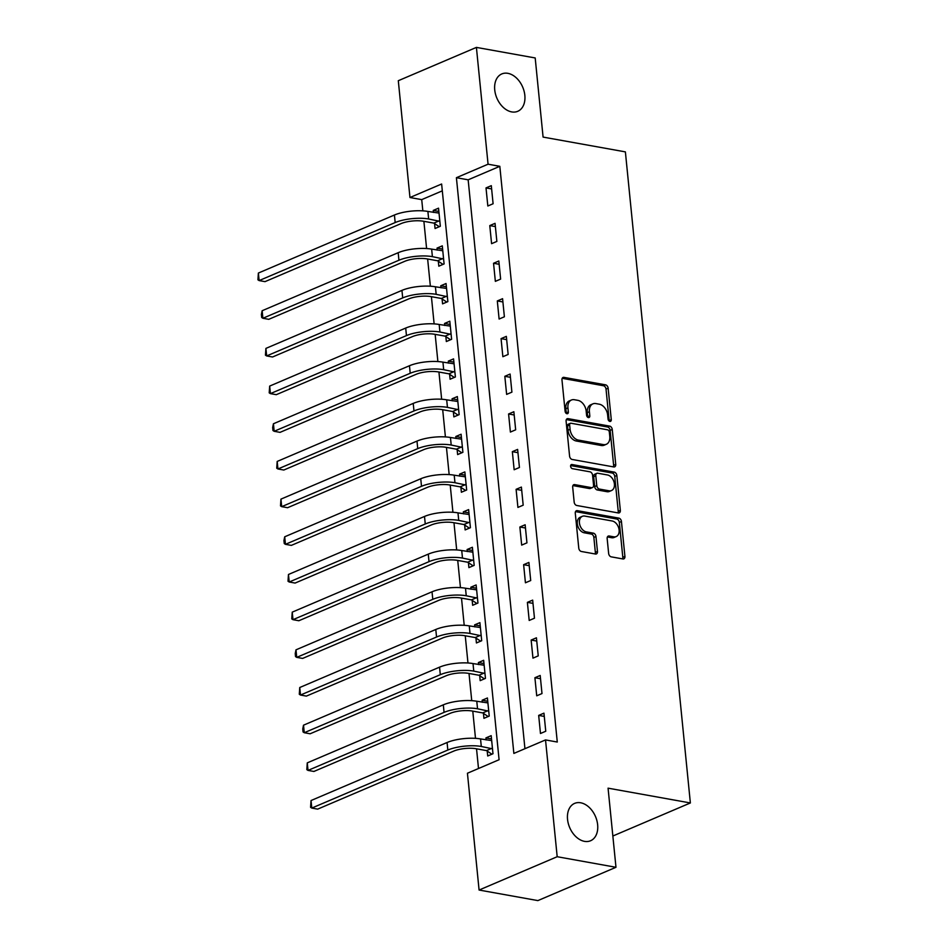 <?xml version="1.0" encoding="UTF-8"?>
<svg xmlns="http://www.w3.org/2000/svg" width="948" height="948" viewBox="0 0 948 948"><rect width="100%" height="100%" fill="white"/><g stroke="black" fill="none" stroke-linecap="round" stroke-linejoin="round"><path stroke-width="1.42" d="M609.872 421.422A2.18 1.505 66.9 0 0 610.512 421.362A2.18 1.505 66.9 0 0 611.27 419.644L608.142 388.206A3.117 2.157 66.9 0 0 605.535 384.841L563.989 377.375A3.117 2.157 66.9 0 0 563.065 377.458A3.117 2.157 66.9 0 0 561.974 379.911L565.115 411.349A2.18 1.505 66.9 0 0 566.94 413.707A2.18 1.505 66.9 0 0 567.591 413.648A2.18 1.505 66.9 0 0 568.35 411.93L567.935 407.865A9.966 6.885 66.9 0 1 571.419 400.02A9.966 6.885 66.9 0 1 574.381 399.724L577.842 400.34A9.966 6.885 66.9 0 1 586.172 411.136L586.575 415.212A2.18 1.505 66.9 0 0 588.4 417.57A2.18 1.505 66.9 0 0 589.052 417.499A2.18 1.505 66.9 0 0 589.81 415.793L589.407 411.716A9.966 6.885 66.9 0 1 592.879 403.872A9.966 6.885 66.9 0 1 595.842 403.575L599.302 404.204A9.966 6.885 66.9 0 1 607.644 414.999L608.047 419.063A2.18 1.505 66.9 0 0 609.872 421.422M609.161 421.102A2.18 1.505 66.9 0 0 609.161 420.545L606.033 389.107A3.117 2.157 66.9 0 0 603.426 385.729L562.211 378.323M566.229 413.387A2.18 1.505 66.9 0 0 566.24 412.83L565.826 408.766L567.935 407.865M587.689 417.25A2.18 1.505 66.9 0 0 587.701 416.682L587.298 412.617L589.407 411.716M580.662 802.778A20.311 14.03 66.9 0 0 574.618 803.383A20.311 14.03 66.9 0 0 568.29 823.504A20.311 14.03 66.9 0 0 584.513 841.362A20.311 14.03 66.9 0 0 590.557 840.758A20.311 14.03 66.9 0 0 596.896 820.636A20.311 14.03 66.9 0 0 580.662 802.778M507.855 73.328A20.311 14.03 66.9 0 0 501.812 73.932A20.311 14.03 66.9 0 0 495.484 94.053A20.311 14.03 66.9 0 0 511.707 111.911A20.311 14.03 66.9 0 0 517.75 111.307A20.311 14.03 66.9 0 0 524.09 91.186A20.311 14.03 66.9 0 0 507.855 73.328M608.652 553.49A3.117 2.157 66.9 0 0 611.259 556.855L622.919 558.953A3.117 2.157 66.9 0 0 623.843 558.858A3.117 2.157 66.9 0 0 624.922 556.405L621.438 521.495A3.117 2.157 66.9 0 0 618.843 518.118L577.296 510.652A3.117 2.157 66.9 0 0 576.372 510.747A3.117 2.157 66.9 0 0 575.282 513.2L578.766 548.11A3.117 2.157 66.9 0 0 581.373 551.487L595.451 554.023A3.117 2.157 66.9 0 0 596.375 553.928A3.117 2.157 66.9 0 0 597.465 551.475L595.972 536.532A3.117 2.157 66.9 0 0 593.365 533.155L586.385 531.899A8.331 5.759 66.9 0 1 579.726 524.576A8.331 5.759 66.9 0 1 582.321 516.328A8.331 5.759 66.9 0 1 584.809 516.079L612.159 520.985A8.331 5.759 66.9 0 1 618.807 528.32A8.331 5.759 66.9 0 1 616.212 536.568A8.331 5.759 66.9 0 1 613.735 536.817L609.173 535.999A3.117 2.157 66.9 0 0 608.249 536.094A3.117 2.157 66.9 0 0 607.158 538.547L608.652 553.49M476.406 47.4L535.193 57.958L543.086 137.093L625.384 151.881L690.369 802.956L608.071 788.167L615.975 867.29L557.187 856.719L479.084 890.042L467.435 773.236L499.086 759.727L441.626 184.007L409.963 197.516L398.302 80.71L476.406 47.4L488.066 164.205L456.403 177.703L513.863 753.423L545.527 739.926L557.187 856.719M545.527 739.926L557.282 742.035L499.821 166.315L488.066 164.205M613.735 466.937A3.117 2.157 66.9 0 0 614.66 466.843A3.117 2.157 66.9 0 0 615.738 464.39L612.254 429.48A3.117 2.157 66.9 0 0 609.659 426.114L568.113 418.649A3.117 2.157 66.9 0 0 567.188 418.732A3.117 2.157 66.9 0 0 566.098 421.185L569.582 456.095A3.117 2.157 66.9 0 0 572.189 459.472L613.735 466.937M616.852 475.493L620.336 510.403A3.117 2.157 66.9 0 1 619.245 512.856A3.117 2.157 66.9 0 1 618.321 512.951L576.775 505.485A3.117 2.157 66.9 0 1 574.168 502.108L572.687 487.165A3.117 2.157 66.9 0 1 573.765 484.712A3.117 2.157 66.9 0 1 574.689 484.618L591.54 487.651A3.117 2.157 66.9 0 0 592.476 487.556A3.117 2.157 66.9 0 0 593.555 485.103L592.571 475.197A3.117 2.157 66.9 0 0 589.964 471.82L572.426 468.668A2.18 1.505 66.9 0 1 570.684 466.748A2.18 1.505 66.9 0 1 571.36 464.591A2.18 1.505 66.9 0 1 572.011 464.532L614.245 472.116A3.117 2.157 66.9 0 1 616.852 475.493L614.742 476.394L618.226 511.304L620.336 510.403M499.821 166.315L468.158 179.824L524.943 748.707M486.016 187.917L487.829 206L493.102 203.749L491.301 185.666L486.016 187.917L491.621 188.925M489.784 225.588L491.585 243.672L496.859 241.42L495.057 223.337L489.784 225.588L495.389 226.596M493.541 263.271L495.354 281.355L500.627 279.103L498.826 261.02L493.541 263.271L499.146 264.279M497.309 300.943L499.11 319.038L504.383 316.786L502.582 298.691L497.309 300.943L502.902 301.95M501.065 338.626L502.867 356.709L508.152 354.457L506.339 336.374L501.065 338.626L506.67 339.633M504.822 376.309L506.635 394.392L511.908 392.14L510.107 374.057L504.822 376.309L510.427 377.316M508.59 413.98L510.391 432.063L515.665 429.811L513.863 411.728L508.59 413.98L514.183 414.987M512.347 451.663L514.148 469.746L519.433 467.494L517.62 449.411L512.347 451.663L517.952 452.67M516.103 489.334L517.916 507.417L523.189 505.177L521.388 487.082L516.103 489.334L521.708 490.341M519.871 527.017L521.673 545.1L526.946 542.849L525.145 524.765L519.871 527.017L525.476 528.024M523.628 564.688L525.429 582.783L530.714 580.532L528.901 562.437L523.628 564.688L529.233 565.695M527.384 602.371L529.197 620.454L534.471 618.203L532.669 600.12L527.384 602.371L532.989 603.378M531.153 640.054L532.954 658.137L538.239 655.886L536.426 637.803L531.153 640.054L536.758 641.061M534.909 677.725L536.722 695.808L541.995 693.557L540.194 675.474L534.909 677.725L540.514 678.732M538.677 715.408L540.479 733.491L545.752 731.24L543.951 713.157L538.677 715.408L544.271 716.415M442.313 190.844L421.718 199.625L422.844 210.847M423.886 221.322L426.6 248.53M427.643 258.994L430.368 286.213M431.411 296.677L434.125 323.884M435.168 334.36L437.881 361.567M438.936 372.031L441.649 399.238M442.692 409.714L445.406 436.921M446.449 447.385L449.162 474.604M450.217 485.068L452.931 512.276M453.974 522.739L456.687 549.959M457.73 560.422L460.455 587.63M461.498 598.105L464.212 625.313M465.255 635.776L467.968 662.984M469.011 673.459L471.737 700.667M472.779 711.13L475.493 738.35M476.536 748.813L478.503 768.508M434.563 223.586L435.061 228.504L440.334 226.252L438.533 208.169L433.248 210.42L433.449 212.435M438.332 261.269L438.817 266.187L444.091 263.935L442.289 245.852L437.016 248.103L437.218 250.118M442.088 298.952L442.574 303.858L447.859 301.618L446.046 283.523L440.773 285.775L440.974 287.801M445.844 336.623L446.342 341.541L451.615 339.289L449.814 321.206L444.541 323.458L444.742 325.472M449.613 374.306L450.099 379.224L455.384 376.972L453.571 358.889L448.297 361.129L448.499 363.155M453.369 411.977L453.867 416.895L459.14 414.643L457.339 396.56L452.054 398.812L452.255 400.826M457.137 449.66L457.623 454.578L462.897 452.326L461.095 434.243L455.822 436.495L456.024 438.509M460.894 487.331L461.38 492.249L466.665 489.998L464.852 471.914L459.579 474.166L459.78 476.18M464.65 525.014L465.148 529.932L470.421 527.681L468.62 509.597L463.335 511.849L463.536 513.863M468.419 562.697L468.904 567.615L474.178 565.364L472.377 547.269L467.103 549.52L467.305 551.546M472.175 600.368L472.661 605.286L477.946 603.035L476.133 584.952L470.86 587.203L471.061 589.218M475.932 638.051L476.429 642.969L481.703 640.718L479.901 622.635L474.616 624.874L474.818 626.901M479.7 675.723L480.186 680.64L485.459 678.389L483.658 660.306L478.385 662.557L478.586 664.572M483.456 713.406L483.942 718.323L489.227 716.072L487.414 697.989L482.141 700.24L482.342 702.255M487.213 751.077L487.71 755.994L492.984 753.743L491.183 735.66L485.909 737.911L486.111 739.926M612.846 836.018L690.369 802.956M615.975 867.29L537.871 900.6L479.084 890.042M421.718 199.625L409.963 197.516M468.158 179.824L456.403 177.703M433.248 210.42L438.853 211.428M437.016 248.103L442.621 249.111M440.773 285.775L446.378 286.782M444.541 323.458L450.134 324.465M448.297 361.129L453.902 362.136M452.054 398.812L457.659 399.819M455.822 436.495L461.415 437.502M459.579 474.166L465.184 475.173M463.335 511.849L468.94 512.856M467.103 549.52L472.697 550.527M470.86 587.203L476.465 588.21M474.616 624.874L480.221 625.881M478.385 662.557L483.99 663.564M482.141 700.24L487.746 701.247M485.909 737.911L491.502 738.919M592.879 403.872L590.77 404.772A9.966 6.885 66.9 0 0 587.298 412.617M571.419 400.02L569.298 400.921A9.966 6.885 66.9 0 0 565.826 408.766M613.403 466.878A3.117 2.157 66.9 0 0 613.629 465.29L610.145 430.38A3.117 2.157 66.9 0 0 607.55 427.003L566.323 419.597M609.351 432.158A2.18 1.505 66.9 0 0 607.526 429.8L571.063 423.246A2.18 1.505 66.9 0 0 570.412 423.306A2.18 1.505 66.9 0 0 569.653 425.024L570.08 429.314A9.966 6.885 66.9 0 0 578.41 440.109L603.343 444.588A9.966 6.885 66.9 0 0 606.305 444.292A9.966 6.885 66.9 0 0 609.777 436.447L609.351 432.158M570.412 423.306L568.302 424.206A2.18 1.505 66.9 0 0 567.544 425.925L569.653 425.024M606.305 444.292L604.196 445.193A9.966 6.885 66.9 0 1 601.233 445.489L576.301 441.01A9.966 6.885 66.9 0 1 567.971 430.214L567.544 425.925M617.989 512.892A3.117 2.157 66.9 0 0 618.226 511.304M572.912 485.577L589.431 488.552A3.117 2.157 66.9 0 0 590.355 488.457L592.476 487.556M570.637 465.563L612.135 473.016L614.245 472.116M609.031 490.791A8.331 5.759 66.9 0 0 611.507 490.543A8.331 5.759 66.9 0 0 614.103 482.283A8.331 5.759 66.9 0 0 607.443 474.96L597.809 473.23A3.117 2.157 66.9 0 0 596.885 473.325A3.117 2.157 66.9 0 0 595.794 475.778L596.79 485.684A3.117 2.157 66.9 0 0 599.397 489.061L609.031 490.791L606.921 491.692A8.331 5.759 66.9 0 0 609.398 491.443L611.507 490.543M596.885 473.325L594.775 474.225A3.117 2.157 66.9 0 0 593.685 476.678L595.794 475.778M606.921 491.692L597.276 489.962A3.117 2.157 66.9 0 1 594.68 486.585L593.685 476.678M614.742 476.394A3.117 2.157 66.9 0 0 612.135 473.016M616.212 536.568L614.103 537.469A8.331 5.759 66.9 0 1 611.626 537.717L607.395 536.959M582.321 516.328L580.212 517.229A8.331 5.759 66.9 0 0 577.616 525.476A8.331 5.759 66.9 0 0 584.276 532.8L586.385 531.899M595.119 553.964A3.117 2.157 66.9 0 0 595.356 552.376L593.863 537.433A3.117 2.157 66.9 0 0 591.256 534.056L584.276 532.8M622.587 558.893A3.117 2.157 66.9 0 0 622.812 557.306L619.328 522.395A3.117 2.157 66.9 0 0 616.733 519.018L575.507 511.612M439.268 226.714L433.84 223.112L423.365 221.228A15.867 4.74 174.3 0 0 401.051 223.609L265.013 281.639L259.136 280.584L395.174 222.555A23.807 7.11 -5.7 0 1 428.638 218.976L439.848 221.334M439.019 213.087L427.892 211.44L428.638 218.976M258.377 273.048L259.136 280.584L257.927 279.814L258.377 273.048L394.415 215.018A23.807 7.11 -5.7 0 1 427.892 211.44M433.84 223.112L439.114 220.86M443.036 264.385L437.597 260.783L427.121 258.899A15.867 4.74 174.3 0 0 404.808 261.293L268.77 319.322L262.892 318.267L398.93 260.238A23.807 7.11 -5.7 0 1 432.395 256.647L443.605 259.017M442.787 250.77L431.648 249.123L432.395 256.647M262.146 310.731L262.892 318.267L261.695 317.485L261.387 314.475L262.146 310.731L398.184 252.701A23.807 7.11 -5.7 0 1 431.648 249.123M437.597 260.783L442.882 258.531M446.792 302.068L441.365 298.466L430.89 296.582A15.867 4.74 174.3 0 0 408.576 298.976L272.538 356.993L266.661 355.938L402.699 297.909A23.807 7.11 -5.7 0 1 436.163 294.33L447.361 296.7M446.544 288.441L435.405 286.794L436.163 294.33M265.902 348.402L266.661 355.938L265.452 355.168L265.902 348.402L401.94 290.384A23.807 7.11 -5.7 0 1 435.405 286.794M441.365 298.466L446.638 296.214M450.549 339.74L445.122 336.137L434.646 334.265A15.867 4.74 174.3 0 0 412.333 336.647L276.295 394.676L270.417 393.621L406.455 335.592A23.807 7.11 -5.7 0 1 439.919 332.013L451.13 334.371M450.3 326.124L439.173 324.477L439.919 332.013M269.67 386.085L270.417 393.621L269.208 392.851L269.67 386.085L405.708 328.055A23.807 7.11 -5.7 0 1 439.173 324.477M445.122 336.137L450.395 333.897M454.317 377.423L448.878 373.82L438.403 371.936A15.867 4.74 174.3 0 0 416.089 374.33L280.051 432.359L274.173 431.293L410.211 373.275A23.807 7.11 -5.7 0 1 443.688 369.684L454.886 372.054M454.068 363.795L442.929 362.148L443.688 369.684M273.427 423.768L274.173 431.293L272.977 430.522L272.668 427.512L273.427 423.768L409.465 365.738A23.807 7.11 -5.7 0 1 442.929 362.148M448.878 373.82L454.163 371.569M458.074 415.106L452.646 411.503L442.171 409.619A15.867 4.74 174.3 0 0 419.857 412.001L283.819 470.03L277.942 468.976L413.98 410.946A23.807 7.11 -5.7 0 1 447.444 407.367L458.642 409.726M457.825 401.478L446.686 399.831L447.444 407.367M277.183 461.439L277.942 468.976L276.733 468.205L277.183 461.439L413.221 403.41A23.807 7.11 -5.7 0 1 446.686 399.831M452.646 411.503L457.92 409.252M461.83 452.777L456.403 449.174L445.927 447.29A15.867 4.74 174.3 0 0 423.614 449.684L287.576 507.713L281.698 506.659L417.736 448.629A23.807 7.11 -5.7 0 1 451.201 445.039L462.411 447.409M461.581 439.161L450.454 437.502L451.201 445.039M280.952 499.122L281.698 506.659L280.49 505.877L280.952 499.122L416.99 441.093A23.807 7.11 -5.7 0 1 450.454 437.502M456.403 449.174L461.688 446.923M465.598 490.46L460.171 486.857L449.684 484.973A15.867 4.74 174.3 0 0 427.382 487.355L291.344 545.384L285.455 544.33L421.505 486.3A23.807 7.11 -5.7 0 1 454.969 482.722L466.167 485.08M465.35 476.832L454.211 475.185L454.969 482.722M284.708 536.793L285.455 544.33L284.258 543.559L283.95 540.55L284.708 536.793L420.746 478.764A23.807 7.11 -5.7 0 1 454.211 475.185M460.171 486.857L465.444 484.606M469.355 528.131L463.928 524.528L453.452 522.644A15.867 4.74 174.3 0 0 431.139 525.038L295.101 583.067L289.223 582.013L425.261 523.983A23.807 7.11 -5.7 0 1 458.725 520.393L469.935 522.763M469.106 514.515L457.979 512.868L458.725 520.393M288.465 574.476L289.223 582.013L288.014 581.243L288.465 574.476L424.503 516.447A23.807 7.11 -5.7 0 1 457.979 512.868M463.928 524.528L469.201 522.277M473.123 565.814L467.684 562.211L457.209 560.327A15.867 4.74 174.3 0 0 434.895 562.721L298.857 620.739L292.979 619.684L429.017 561.654A23.807 7.11 -5.7 0 1 462.482 558.076L473.692 560.446M472.862 552.186L461.735 550.539L462.482 558.076M292.233 612.147L292.979 619.684L291.771 618.914L292.233 612.147L428.271 554.13A23.807 7.11 -5.7 0 1 461.735 550.539M467.684 562.211L472.969 559.96M476.88 603.485L471.452 599.883L460.965 598.01A15.867 4.74 174.3 0 0 438.663 600.392L302.625 658.422L296.748 657.367L432.786 599.337A23.807 7.11 -5.7 0 1 466.25 595.759L477.448 598.117M476.631 589.869L465.492 588.222L466.25 595.759M295.989 649.83L296.748 657.367L295.539 656.597L295.231 653.575L295.989 649.83L432.027 591.801A23.807 7.11 -5.7 0 1 465.492 588.222M471.452 599.883L476.726 597.643M480.636 641.168L475.209 637.566L464.733 635.681A15.867 4.74 174.3 0 0 442.42 638.075L306.382 696.105L300.504 695.038L436.542 637.02A23.807 7.11 -5.7 0 1 470.007 633.43L481.217 635.8M480.387 627.54L469.26 625.893L470.007 633.43M299.746 687.513L300.504 695.038L299.295 694.268L299.746 687.513L435.784 629.484A23.807 7.11 -5.7 0 1 469.26 625.893M475.209 637.566L480.482 635.314M484.404 678.851L478.965 675.249L468.49 673.364A15.867 4.74 174.3 0 0 446.176 675.746L310.138 733.776L304.261 732.721L440.299 674.692A23.807 7.11 -5.7 0 1 473.763 671.113L484.973 673.471M484.155 665.223L473.016 663.576L473.763 671.113M303.514 725.184L304.261 732.721L303.064 731.951L302.756 728.929L303.514 725.184L439.552 667.155A23.807 7.11 -5.7 0 1 473.016 663.576M478.965 675.249L484.25 672.997M488.161 716.522L482.733 712.92L472.258 711.036A15.867 4.74 174.3 0 0 449.945 713.429L313.906 771.459L308.029 770.404L444.067 712.375A23.807 7.11 -5.7 0 1 477.531 708.784L488.73 711.154M487.912 702.906L476.773 701.247L477.531 708.784M307.271 762.867L308.029 770.404L306.82 769.622L307.271 762.867L443.309 704.838A23.807 7.11 -5.7 0 1 476.773 701.247M482.733 712.92L488.007 710.668M491.917 754.205L486.49 750.603L476.014 748.719A15.867 4.74 174.3 0 0 453.701 751.112L317.663 809.13L311.785 808.075L447.823 750.046A23.807 7.11 -5.7 0 1 481.288 746.467L492.498 748.837M491.668 740.578L480.541 738.93L481.288 746.467M311.039 800.539L311.785 808.075L310.577 807.305L311.039 800.539L447.077 742.509A23.807 7.11 -5.7 0 1 480.541 738.93M486.49 750.603L491.763 748.351M609.161 420.545L611.27 419.644M566.24 412.83L568.35 411.93M587.701 416.682L589.81 415.793M562.354 378.062L563.989 377.375M603.426 385.729L605.535 384.841M606.033 389.107L608.142 388.206M566.477 419.336L568.113 418.649M607.55 427.003L609.659 426.114M610.145 430.38L612.254 429.48M613.629 465.29L615.738 464.39M567.971 430.214L570.08 429.314M576.301 441.01L578.41 440.109M601.233 445.489L603.343 444.588M573.054 485.317L574.689 484.618M589.431 488.552L591.54 487.651M570.862 465.018L572.011 464.532M594.68 486.585L596.79 485.684M597.276 489.962L599.397 489.061M607.538 536.698L609.173 535.999M611.626 537.717L613.735 536.817M591.256 534.056L593.365 533.155M593.863 537.433L595.972 536.532M595.356 552.376L597.465 551.475M575.661 511.351L577.296 510.652M616.733 519.018L618.843 518.118M619.328 522.395L621.438 521.495M622.812 557.306L624.922 556.405M394.415 215.018L395.174 222.555M398.184 252.701L398.93 260.238M401.94 290.384L402.699 297.909M405.708 328.055L406.455 335.592M409.465 365.738L410.211 373.275M413.221 403.41L413.98 410.946M416.99 441.093L417.736 448.629M420.746 478.764L421.505 486.3M424.503 516.447L425.261 523.983M428.271 554.13L429.017 561.654M432.027 591.801L432.786 599.337M435.784 629.484L436.542 637.02M439.552 667.155L440.299 674.692M443.309 704.838L444.067 712.375M447.077 742.509L447.823 750.046"/></g></svg>
